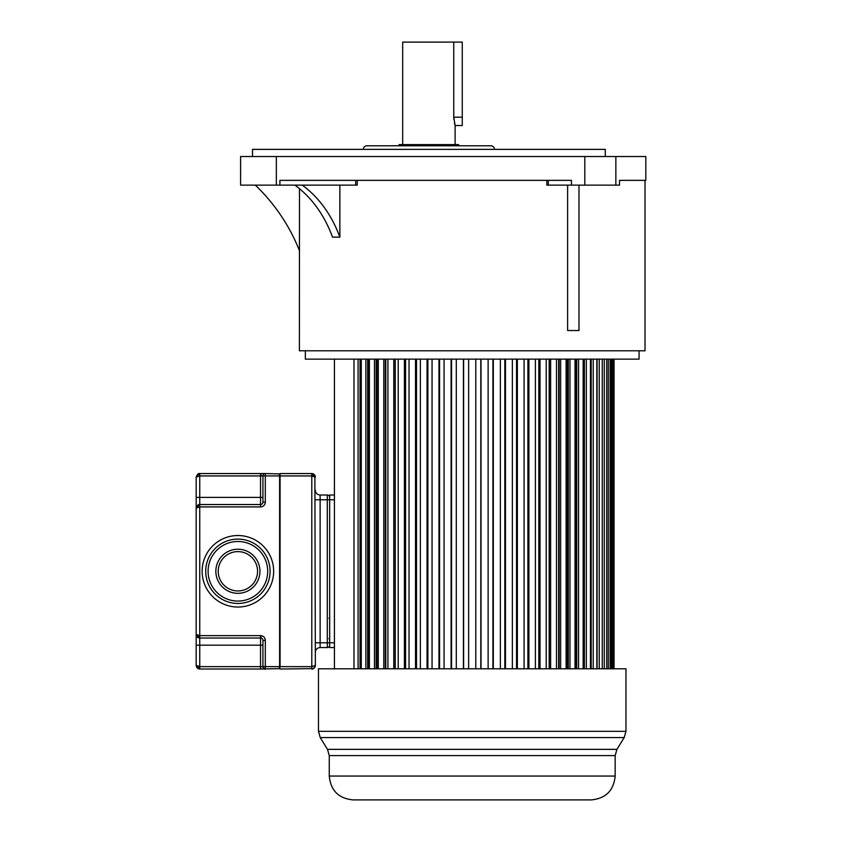 <?xml version="1.0" encoding="UTF-8"?>
<svg xmlns="http://www.w3.org/2000/svg" width="842" height="842" viewBox="0 0 842 842"><rect width="100%" height="100%" fill="white"/><g stroke="black" fill="none" stroke-linecap="round" stroke-linejoin="round"><path stroke-width="1.26" d="M299.499 188.692L299.394 350.788L645.025 350.788L645.025 180.356L619.512 180.356L645.825 180.356L645.825 156.517L240.591 156.517L240.591 185.124L357.25 185.124L357.25 180.356M294.889 185.124A116.017 91.368 -90 0 1 332.516 237.139L339.863 237.139A116.017 91.368 90 0 0 302.236 185.124M578.991 185.124L578.991 330.527L567.624 330.527L567.624 185.124M339.863 237.139L339.863 185.124M279.912 185.124L279.912 180.356L571.455 180.356L571.455 185.124L619.512 185.124L619.512 180.356M546.826 180.356L546.826 185.124L571.455 185.124M299.499 250.779A184.651 184.651 0 0 0 255.305 185.124M252.505 156.517L252.505 149.371L605.293 149.371L605.293 156.517M363.344 149.371A3.579 3.579 0 0 1 366.923 145.792L490.875 145.792A3.579 3.579 0 0 1 494.454 149.371M399.097 145.792L399.097 144.603L458.69 144.603L458.69 145.792M455.122 144.603L455.122 125.532L454.438 123.069M402.676 144.603L402.676 42.1L453.754 42.1L453.754 117.185L455.122 125.532L462.269 125.532L462.269 42.1L453.754 42.1M453.849 119.311L453.754 117.301M305.351 350.788L305.351 359.134L639.067 359.134L639.067 350.788M614.039 668.801L614.039 359.134M613.807 668.801L613.807 359.134M613.187 668.801L613.187 359.134M612.502 668.801L612.502 359.134M611.26 668.801L611.26 359.134M610.124 668.801L610.124 359.134M608.282 668.801L608.282 359.134M606.703 668.801L606.703 359.134M604.261 668.801L604.261 359.134M602.262 668.801L602.262 359.134M599.241 668.801L599.241 359.134M597.073 668.801L597.073 359.134M596.82 668.801L596.82 359.134M593.242 668.801L593.242 359.134M591.179 668.801L591.179 359.134M590.442 668.801L590.442 359.134M586.337 668.801L586.337 359.134M584.38 668.801L584.38 359.134M583.148 668.801L583.148 359.134M578.559 668.801L578.559 359.134M576.728 668.801L576.728 359.134M575.528 359.134L575.528 668.801M575.023 668.801L575.023 359.134M569.971 668.801L569.971 359.134M568.287 668.801L568.287 359.134M567.434 359.134L567.434 668.801M566.108 668.801L566.108 359.134M560.635 668.801L560.635 359.134M559.099 668.801L559.099 359.134M558.625 359.134L558.625 668.801M556.488 668.801L556.488 359.134M550.626 668.801L550.626 359.134M549.258 668.801L549.258 359.134M549.163 359.134L549.163 668.801M546.216 668.801L546.216 359.134M540.027 668.801L540.027 359.134M538.838 668.801L538.838 359.134M535.386 668.801L535.386 359.134M528.913 668.801L528.913 359.134M527.902 668.801L527.902 359.134M524.082 668.801L524.082 359.134M517.356 668.801L517.356 359.134M516.546 668.801L516.546 359.134M512.368 668.801L512.368 359.134M505.463 668.801L505.463 359.134M504.842 668.801L504.842 359.134M500.358 668.801L500.358 359.134M493.317 668.801L493.317 359.134M492.907 668.801L492.907 359.134M488.128 668.801L488.128 359.134M481.014 668.801L481.014 359.134M480.803 668.801L480.803 359.134M475.783 668.801L475.783 359.134M468.636 668.801L468.636 359.134M463.616 668.801L463.616 359.134M463.416 668.801L463.416 359.134M456.29 668.801L456.29 359.134M451.522 668.801L451.522 359.134M451.102 668.801L451.102 359.134M444.06 668.801L444.06 359.134M439.577 668.801L439.577 359.134M438.956 668.801L438.956 359.134M432.051 668.801L432.051 359.134M427.883 668.801L427.883 359.134M427.062 668.801L427.062 359.134M420.347 668.801L420.347 359.134M416.516 668.801L416.516 359.134M415.516 668.801L415.516 359.134M409.033 668.801L409.033 359.134M405.591 668.801L405.591 359.134M404.392 668.801L404.392 359.134M398.203 668.801L398.203 359.134M395.256 668.801L395.256 359.134M395.161 668.801L395.161 359.134M393.793 668.801L393.793 359.134M387.93 668.801L387.93 359.134M385.794 668.801L385.794 359.134M385.32 668.801L385.32 359.134M383.784 668.801L383.784 359.134M378.311 668.801L378.311 359.134M376.984 668.801L376.984 359.134M376.142 668.801L376.142 359.134M374.458 668.801L374.458 359.134M369.396 668.801L369.396 359.134M368.901 668.801L368.901 359.134M367.691 668.801L367.691 359.134M365.87 668.801L365.87 359.134M361.271 668.801L361.271 359.134M360.039 668.801L360.039 359.134M358.082 668.801L358.082 359.134M353.987 668.801L353.987 359.134M334.432 669.011L334.432 359.134M473.036 799.9L353.093 799.9C338.621 798.49 330.674 790.543 329.264 776.061L615.165 776.061C613.744 790.543 605.798 798.49 591.326 799.9L473.036 799.9M545.237 799.9L552.794 799.9M465.131 799.9L479.287 799.9M625.964 731.319L625.964 668.801L318.465 668.801L318.465 731.319L625.964 731.319L624.185 737.571L320.234 737.571L327.485 749.348L616.933 749.348L624.185 737.571M260.536 473.551L199.754 473.551L196.197 476.74M261.136 475.93L262.925 475.93L261.136 475.93L260.862 473.551L265.304 473.551L265.304 475.93L262.925 475.93A2.379 2.379 0 0 1 265.304 473.551A2.379 2.379 0 0 0 262.925 475.93A2.379 2.379 0 0 1 265.304 473.551L279.607 473.909L279.249 475.93L265.304 475.93L265.304 502.148L262.925 502.148L262.925 475.93L262.925 502.148A2.379 2.379 0 0 1 260.536 504.537L199.754 504.537L196.175 508.115L196.175 665.433L199.754 669.011L198.849 668.895M198.48 473.783L199.754 473.551L199.754 504.537A3.579 3.579 0 0 0 198.291 504.853A3.579 3.579 0 0 1 199.754 504.537L260.536 504.537L260.536 475.93L199.754 475.93L196.175 477.119L196.197 507.737M262.925 496.317L262.925 481.771L262.925 496.317M315.35 665.696L315.361 665.433C315.024 667.706 313.834 668.895 311.793 669.011L311.793 666.632L280.081 666.632L280.081 473.551L311.793 473.551L315.361 477.119L311.793 475.93L279.607 475.93L279.607 473.909L279.607 668.653L279.607 666.632L280.081 669.011L313.424 668.611M196.302 634.763L197.186 635.278M199.491 504.547L260.536 504.537L260.525 506.916A4.768 4.768 135.4 0 0 265.304 502.148M196.175 508.115L199.754 506.916L199.754 635.636L196.175 634.447L196.175 508.115A3.579 3.579 0 0 1 196.67 506.295A3.579 3.579 0 0 0 196.175 508.115C197.281 505.337 198.449 504.147 199.701 504.537M196.291 635.342L196.175 634.447A3.579 3.579 0 0 0 198.691 637.857A3.579 3.579 0 0 1 196.175 634.447L199.754 638.026L199.754 666.632L196.175 665.433C196.533 667.653 197.712 668.843 199.701 669.011M265.304 640.404L262.925 640.404L262.925 666.632A2.379 2.379 0 0 0 265.083 669.001L265.083 669.001A2.379 2.379 0 0 1 262.925 666.632A2.379 2.379 0 0 0 265.304 669.011A2.379 2.379 0 0 1 262.925 666.632C264.178 668.958 264.967 669.748 265.293 669.011A2.379 2.379 0 0 1 265.293 669.011L260.525 669.011L265.293 669.011L265.304 666.632L279.249 666.632L279.607 668.653L260.536 669.011L260.536 645.172L262.925 645.172L262.925 666.632L265.304 666.632L265.304 640.404A4.768 4.768 0 0 0 260.862 635.647L261.136 638.099A2.379 2.379 0 0 0 260.536 638.026L199.754 638.026L199.754 635.636L260.536 635.636L260.536 638.026A2.379 2.379 0 0 1 262.925 640.404A2.379 2.379 0 0 0 260.536 638.026L260.536 645.172L196.175 645.172M198.828 637.899L197.933 637.531M197.217 636.973L196.333 635.478M197.954 668.527L196.175 665.433M260.862 669.011L199.754 669.011L199.754 645.172M257.557 571.276A19.661 19.661 0 0 0 237.549 551.615A19.661 19.661 0 0 0 218.236 571.971A19.661 19.661 0 0 0 238.244 590.947A19.661 19.661 0 0 0 257.547 570.581A19.661 19.661 0 0 0 237.549 551.615A19.661 19.661 0 0 0 218.225 571.276M205.722 570.792A32.175 32.175 0 0 1 238.139 539.101A32.175 32.175 0 0 1 270.072 571.771A32.175 32.175 0 0 1 237.644 603.461A32.175 32.175 0 0 1 205.722 570.792A32.175 32.175 0 0 0 237.644 603.461A32.175 32.175 0 0 0 270.072 571.276A32.175 32.175 0 0 0 238.139 539.101A32.175 32.175 0 0 0 205.711 571.276A32.175 32.175 0 0 0 237.644 603.461A32.175 32.175 0 0 0 270.072 571.276A32.175 32.175 0 0 0 238.139 539.101A32.175 32.175 0 0 0 205.722 570.792M313.592 668.516L314.276 668.001M314.866 667.253L315.224 666.411M314.876 476.519L315.361 665.433L311.793 666.632L311.793 473.551M315.234 476.162L314.855 475.277M314.192 474.478L313.424 473.941M312.55 473.636L311.908 473.551M315.361 499.769L320.128 499.769L320.128 495.001A4.768 4.768 0 0 1 315.361 490.233A4.768 4.768 0 0 0 320.128 495.001L327.285 495.001A2.379 2.379 -60.7 0 1 329.664 497.39A2.379 2.379 -60.7 0 0 327.285 495.001L327.285 499.769L320.128 499.769L320.128 642.793L329.664 642.793L329.664 647.561L334.432 647.561M334.432 495.001L329.664 495.001L329.664 642.793L334.432 642.793L334.432 499.769L327.285 499.769L327.285 647.561L320.128 647.561A4.768 4.768 0 0 0 315.361 652.329A4.768 4.768 0 0 1 320.128 647.561L320.128 642.793L315.361 642.793M329.664 645.172A2.379 2.379 -115.2 0 1 327.285 647.561A2.379 2.379 -115.2 0 0 329.664 645.172M276.344 156.517L276.344 185.124M584.811 185.124L584.811 156.517M615.849 156.517L615.849 185.124M548.31 180.356L548.31 185.124M355.724 185.124L355.724 180.356M453.754 117.185L462.269 117.185M615.165 776.061L615.165 755.6L329.264 755.6L327.485 749.348M260.536 475.93L260.536 473.878M279.607 475.93L279.607 666.632M260.525 506.916L199.754 506.916L199.754 504.537M202.143 571.318A35.753 35.753 0 0 0 237.655 607.029A35.753 35.753 0 0 0 273.65 571.244A35.753 35.753 0 0 0 238.128 535.523A35.753 35.753 0 0 0 202.143 571.318M196.175 497.39L262.925 497.39M199.754 666.632L262.925 666.632A2.379 2.379 -125.5 0 0 264.914 668.98M262.925 640.404A2.379 2.379 0 0 0 261.136 638.099M259.946 571.276A22.05 22.05 0 0 0 237.897 549.226A22.05 22.05 0 0 0 215.847 571.276A22.05 22.05 0 0 0 237.897 593.326A22.05 22.05 0 0 0 259.946 571.276M208.1 571.276A29.796 29.796 0 0 1 237.897 541.48A29.796 29.796 0 0 1 267.693 571.276A29.796 29.796 0 0 1 237.897 601.072A29.796 29.796 0 0 1 208.1 571.276M260.536 474.13L260.536 475.73M329.264 776.061L329.264 755.6M615.165 755.6L616.933 749.348M318.465 731.319L320.234 737.571M199.701 473.551C198.449 473.162 197.27 474.351 196.175 477.119M198.291 637.71L198.986 637.941M311.835 669.011C313.077 669.401 314.255 668.211 315.361 665.443M315.361 477.119C314.992 474.888 313.813 473.699 311.835 473.551M328.948 638.615L329.664 639.331M328.948 618.354L329.664 617.639"/></g></svg>
